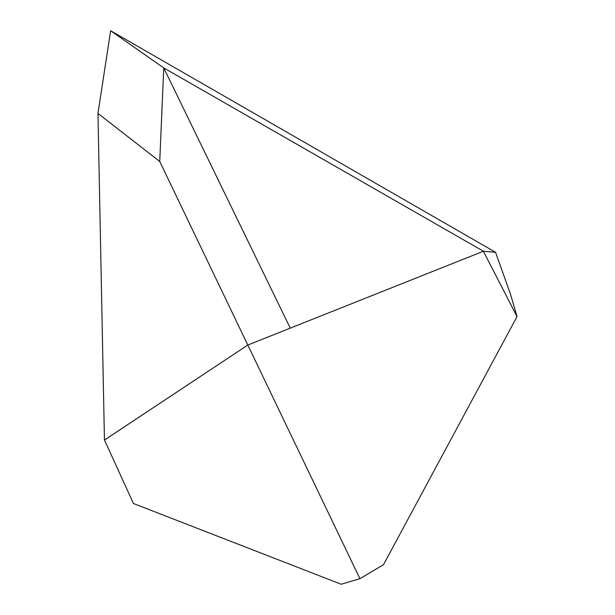 <?xml version="1.0" encoding="UTF-8"?>
<svg xmlns="http://www.w3.org/2000/svg" width="615" height="615" viewBox="0 0 615 615"><rect width="100%" height="100%" fill="white"/><g stroke="black" fill="none" stroke-linecap="round" stroke-linejoin="round"><path stroke-width="0.92" d="M517.038 316.571L383.506 564.685L359.913 578.684L341.21 584.25L133.44 503.501L104.473 440.017L247.814 345.038L483.375 251.251L495.544 252.281L510.404 293.932L517.038 316.571L483.375 251.251M359.913 578.684L247.814 345.038L104.481 440.04M159.739 161.468L97.962 113.444L110.638 30.75L163.759 67.919L159.739 161.468L247.814 345.038L290.265 328.133L163.759 67.919L290.265 328.133L483.413 251.235L163.759 67.919L110.638 30.75L495.544 252.281L483.413 251.235M97.962 113.444L104.45 440.033"/></g></svg>
